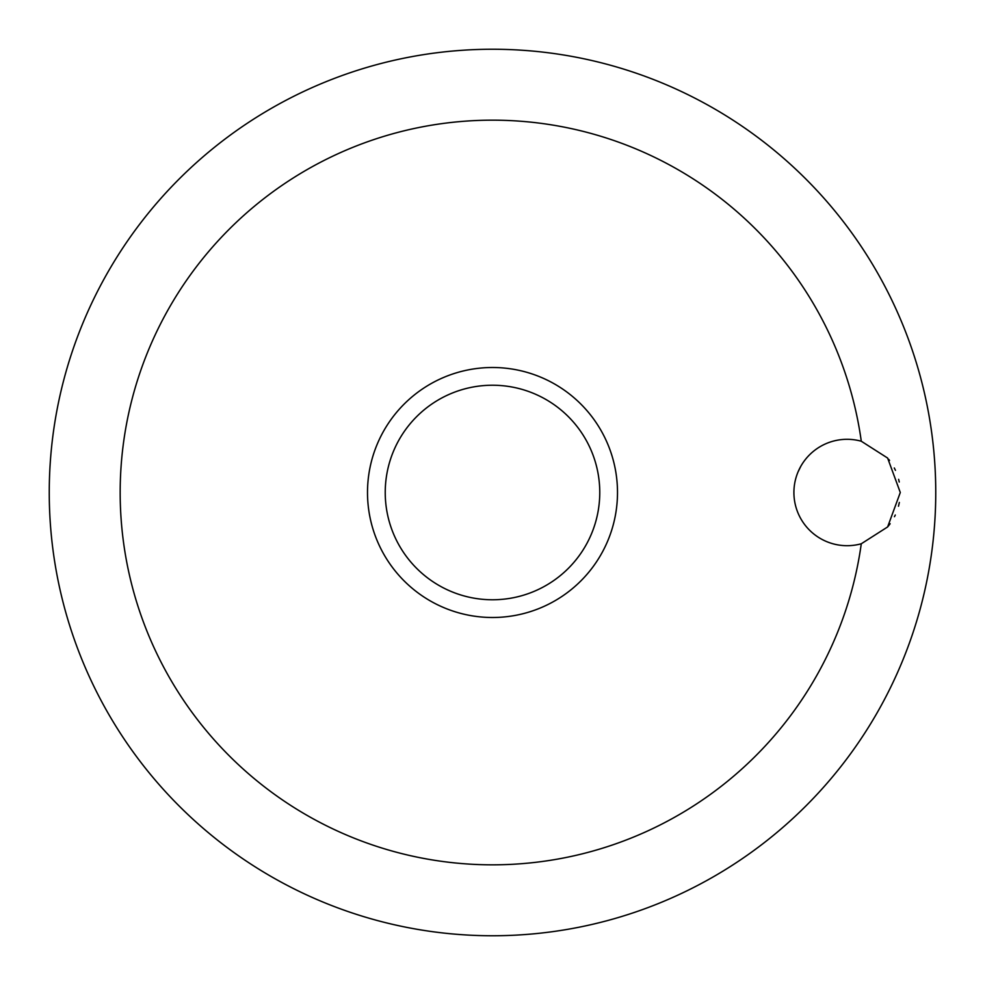 <?xml version="1.0" encoding="UTF-8"?>
<svg xmlns="http://www.w3.org/2000/svg" width="985" height="985" viewBox="0 0 985 985"><rect width="100%" height="100%" fill="white"/><g stroke="black" fill="none" stroke-linecap="round" stroke-linejoin="round"><path stroke-width="1.48" d="M900.29 492.5L887.62 526.95L861.284 543.769A53.19 53.19 0 0 1 793.91 492.5A53.19 53.19 0 0 1 861.284 441.231L887.62 458.05L900.29 492.5M861.284 441.231A372.33 372.33 0 0 0 466.804 121.056A372.33 372.33 0 0 0 120.17 492.5A372.33 372.33 0 0 0 466.804 863.943A372.33 372.33 0 0 0 861.284 543.769M49.25 492.5A443.25 443.25 0 0 0 492.5 935.75A443.25 443.25 0 0 0 935.75 492.5A443.25 443.25 0 0 0 492.5 49.25A443.25 443.25 0 0 0 49.25 492.5A443.25 443.25 0 0 0 492.5 935.75A443.25 443.25 0 0 0 935.75 492.5A443.25 443.25 0 0 0 492.5 49.25A443.25 443.25 0 0 0 49.25 492.5M899.243 482.01L898.628 479.326M895.451 470.337L894.294 467.973M889.553 460.451L888.679 459.318M800.817 466.287L798.133 471.741M492.5 617.496A124.996 124.996 0 0 0 617.496 492.5A124.996 124.996 0 0 0 492.5 367.504A124.996 124.996 0 0 0 367.504 492.5A124.996 124.996 0 0 0 492.5 617.496A124.996 124.996 0 0 1 367.504 492.5A124.996 124.996 0 0 1 492.5 367.504M888.138 526.335L890.144 523.749M894.466 516.694L895.291 515.02M898.48 506.241L899.354 502.461M599.766 492.5A107.267 107.267 0 0 0 492.5 385.233A107.267 107.267 0 0 0 385.233 492.5A107.267 107.267 0 0 0 492.5 599.766A107.267 107.267 0 0 0 599.766 492.5"/></g></svg>

